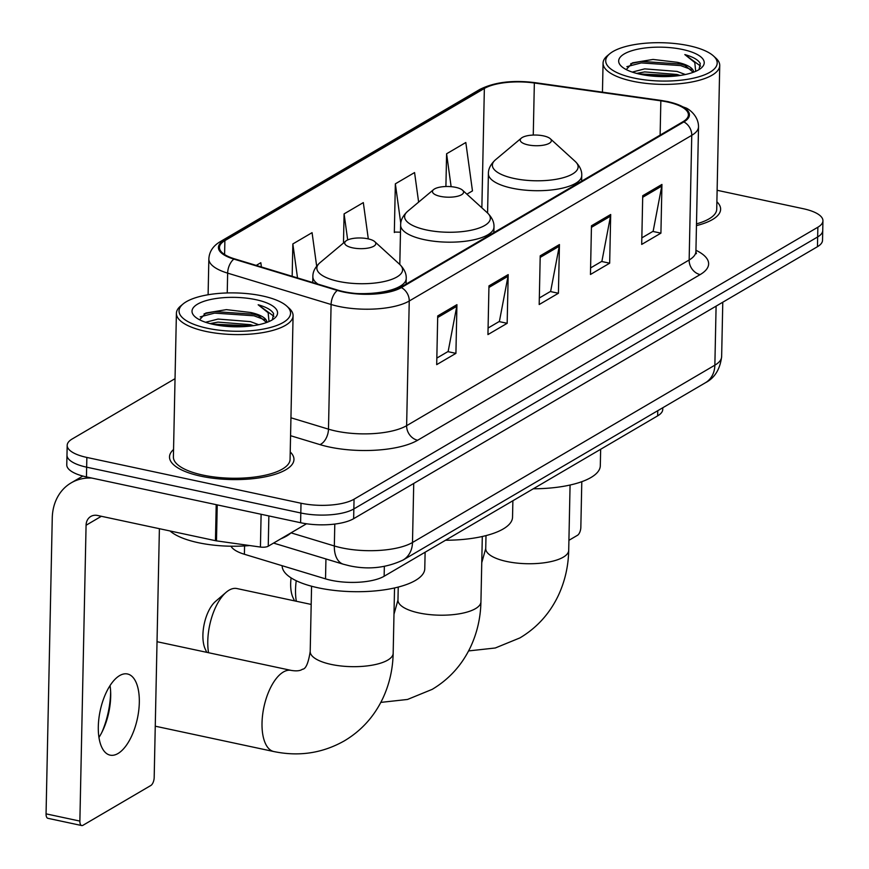 <?xml version="1.0" encoding="UTF-8"?>
<svg xmlns="http://www.w3.org/2000/svg" width="869" height="869" viewBox="0 0 869 869"><rect width="100%" height="100%" fill="white"/><g stroke="black" fill="none" stroke-linecap="round" stroke-linejoin="round"><path stroke-width="1.3" d="M662.775 407.746L662.743 409.429A38.899 13.372 -178.8 0 1 657.659 415.849L384.141 576.245A38.899 13.372 -178.8 0 1 325.527 578.863L244.395 554.27A38.899 13.372 -178.8 0 1 230.98 546.21M175.038 378.667L72.268 438.932A38.899 13.372 1.2 0 0 67.185 445.352L66.772 464.828A38.899 13.372 1.2 0 0 86.455 476.918L300.609 522.725A38.899 13.372 1.2 0 0 353.64 518.684L817.457 246.698A38.899 13.372 1.2 0 0 822.53 240.278L822.737 230.546A38.899 13.372 1.2 0 1 817.653 236.955A38.899 13.372 1.2 0 0 822.737 230.546L822.943 220.802A38.899 13.372 1.2 0 0 803.26 208.712L717.131 190.289M67.185 445.352A38.899 13.372 1.2 0 0 86.857 457.442L301.011 503.238A38.899 13.372 1.2 0 0 354.052 499.197L353.846 508.941L817.653 236.955L353.846 508.941A38.899 13.372 1.2 0 1 300.815 512.982A38.899 13.372 1.2 0 0 353.846 508.941L353.64 518.684M86.857 457.442L86.65 467.174L300.815 512.982L86.65 467.174A38.899 13.372 1.2 0 1 66.978 455.095A38.899 13.372 1.2 0 0 86.65 467.174L86.455 476.918M173.55 449.512A62.242 21.388 1.2 0 0 169.509 456.877A62.242 21.388 1.2 0 0 200.989 476.212A62.242 21.388 1.2 0 0 293.961 459.484A62.242 21.388 1.2 0 0 290.224 451.956A62.242 21.388 1.2 0 1 293.961 459.484A62.242 21.388 1.2 0 1 200.989 476.212A62.242 21.388 1.2 0 1 169.509 456.877A62.242 21.388 1.2 0 1 173.55 449.512M667.414 101.988A41.495 14.262 -178.8 0 1 688.4 114.871A41.495 14.262 -178.8 0 1 682.98 121.714L400.468 287.389A41.495 14.262 -178.8 0 1 337.943 290.17L234.5 258.832A41.495 14.262 -178.8 0 1 219.466 247.459A41.495 14.262 -178.8 0 1 224.886 240.615L484.359 88.464A41.495 14.262 -178.8 0 1 534.348 83L660.842 100.826A41.495 14.262 -178.8 0 1 667.414 101.988M667.924 101.684A42.538 14.621 1.2 0 0 661.19 100.5L534.696 82.664A42.538 14.621 1.2 0 0 483.457 88.269L223.985 240.42A42.538 14.621 1.2 0 0 233.837 259.092L337.291 290.431A42.538 14.621 1.2 0 0 401.369 287.585L683.881 121.91A42.538 14.621 1.2 0 0 667.924 101.684M437.715 315.936L436.694 364.632L455.921 353.357L456.931 304.661L437.715 315.936M436.835 358.093L448.154 351.456L456.768 306.322A10.374 8.505 -120.4 0 0 456.931 304.661M447.839 351.63L455.921 353.357M488.965 285.879L487.943 334.576L507.17 323.311L508.191 274.604L488.965 285.879M488.085 328.037L499.403 321.4L508.017 276.266A10.374 8.505 -120.4 0 0 508.191 274.604M499.088 321.584L507.17 323.311M642.723 195.721L641.702 244.417L660.918 233.153L661.939 184.445L642.723 195.721M641.833 237.878L653.151 231.241L661.765 186.107A10.374 8.505 -120.4 0 0 661.939 184.445M652.836 231.426L660.918 233.153M591.463 225.777L590.453 274.474L609.669 263.198L610.69 214.502L591.463 225.777M590.583 267.924L601.902 261.297L610.516 216.164A10.374 8.505 -120.4 0 0 610.69 214.502M601.587 261.471L609.669 263.198M540.214 255.823L539.193 304.53L558.419 293.255L559.44 244.558L540.214 255.823M539.334 297.98L550.653 291.343L559.267 246.22A10.374 8.505 -120.4 0 0 559.44 244.558M550.338 291.528L558.419 293.255M696.46 225.603A62.242 21.388 1.2 0 0 720.618 209.288A62.242 21.388 1.2 0 0 716.882 201.76A62.242 21.388 1.2 0 1 720.618 209.288A62.242 21.388 1.2 0 1 696.46 225.603M354.052 499.197L817.859 227.222A38.899 13.372 1.2 0 0 822.943 220.802M261.406 266.979L260.819 262.72L256.225 265.414M418.63 202.119L414.567 172.562L395.352 183.826L394.33 232.523L395.123 232.056M466.892 194.167L472.464 190.898L465.817 142.505L446.601 153.77L445.906 186.509M316.664 266.12L312.069 232.664L292.842 243.939L292.169 276.299M368.304 238.888L363.318 202.607L344.091 213.883L343.483 243.005M344.091 213.883L347.676 239.931M400.479 232.186L394.341 232.045M395.352 183.826L400.772 223.279M446.601 153.77L451.12 186.661M292.842 243.939L297.524 277.928M568.913 540.322L577.516 535.282A6.485 2.965 102.1 0 0 580.84 527.32L581.795 481.687M633.903 78.036A55.757 19.161 1.2 0 0 697.818 77.08A55.757 19.161 1.2 0 0 713.482 55.964A55.757 19.161 1.2 0 0 688.998 45.731A55.757 19.161 1.2 0 0 609.723 53.791A55.757 19.161 1.2 0 0 633.903 78.036M609.723 53.791L607.257 55.844A58.353 20.052 1.2 0 0 603.064 63.1A58.353 20.052 1.2 0 0 632.567 81.219A58.353 20.052 1.2 0 0 719.738 65.544A58.353 20.052 1.2 0 0 715.85 58.114L713.482 55.964M696.493 223.876A58.353 20.052 1.2 0 0 716.729 209.201L719.738 65.544M632.241 72.094L644.7 68.868L677.07 71.421L685.359 74.528M636.695 73.42L644.635 71.91L677.005 74.462L680.199 75.451M693.658 72.16A32.414 11.145 1.2 0 0 677.266 62.296L684.153 64.73L693.234 72.312M682.589 49.49A42.787 14.708 1.2 0 0 633.577 50.206A42.787 14.708 1.2 0 0 621.487 66.392A42.787 14.708 1.2 0 0 640.312 74.278A42.787 14.708 1.2 0 0 701.196 68.064A42.787 14.708 1.2 0 0 682.589 49.49M677.266 62.296L653.053 59.44L632.545 62.818L626.234 69.585M699.024 69.618L700.273 63.546C698.383 59.928 693.234 56.941 684.826 54.584L694.798 62.535L695.678 71.334M684.826 54.584L700.588 66.109M626.864 66.663L641.235 62.916L680.623 65.588L691.496 69.618M643.147 74.843L673.486 76.222M630.742 63.633L641.268 61.395L680.644 64.067L686.575 65.935M638.672 73.908L678.309 75.712M294.537 600.87L293.07 597.753A28.525 13.068 -77.9 0 1 291.082 577.885M296.231 580.731A41.495 19.009 102.1 0 0 296.307 601.25M528.102 144.895A15.566 5.344 1.2 0 0 545.938 144.623A15.566 5.344 1.2 0 0 550.305 138.736A15.566 5.344 1.2 0 0 543.473 135.879A15.566 5.344 1.2 0 0 521.346 138.128A15.566 5.344 1.2 0 0 528.102 144.895M533.294 488.78A71.323 24.506 1.2 0 0 600.305 465.73L600.653 449.284M206.768 652.337L205.301 649.219A28.525 13.068 -77.9 0 1 215.523 601.413L226.125 592.31A41.495 19.009 102.1 0 0 208.549 652.717M311.189 604.433L236.955 588.552A41.495 19.009 102.1 0 0 229.09 590.17A41.495 19.009 102.1 0 0 226.125 592.31M440.333 196.361A15.566 5.344 1.2 0 0 458.169 196.09A15.566 5.344 1.2 0 0 462.536 190.202A15.566 5.344 1.2 0 0 455.704 187.346A15.566 5.344 1.2 0 0 433.588 189.594A15.566 5.344 1.2 0 0 440.333 196.361M445.525 540.246A71.323 24.506 1.2 0 0 512.536 517.196L512.884 500.75M352.564 247.828A15.566 5.344 1.2 0 0 370.4 247.556A15.566 5.344 1.2 0 0 374.778 241.669A15.566 5.344 1.2 0 0 367.945 238.812A15.566 5.344 1.2 0 0 345.819 241.061A15.566 5.344 1.2 0 0 352.564 247.828M282.164 565.719A71.323 24.506 1.2 0 0 318.239 587.824A71.323 24.506 1.2 0 0 424.778 568.663L425.115 552.217M101.901 732.285A51.868 23.767 102.1 0 0 110.635 691.474M110.048 685.587A41.495 19.009 -77.9 0 1 110.7 693.712A41.495 19.009 -77.9 0 1 102.879 730.275A41.495 19.009 -77.9 0 1 98.957 737.423M117.988 753.521A41.495 19.009 102.1 0 0 138.747 710.462A41.495 19.009 102.1 0 0 127.482 673.986A41.495 19.009 102.1 0 0 119.618 675.604A41.495 19.009 102.1 0 0 98.87 718.663A41.495 19.009 102.1 0 0 110.124 755.139A41.495 19.009 102.1 0 0 117.988 753.521M268.869 515.936L268.239 546.21L306.507 523.768M91.842 478.069A51.868 42.516 -120.4 0 0 71.106 482.903A51.868 42.516 -120.4 0 0 52.259 518.011L46.057 813.851L79.872 821.086L86.074 525.245A12.97 10.634 59.6 0 1 90.778 516.468A12.97 10.634 59.6 0 1 97.6 515.48L215.458 540.681L216.207 504.672M79.872 821.086A6.485 2.965 102.1 0 0 81.719 825.55L47.904 818.316A6.485 2.965 -77.9 0 1 46.057 813.851M81.719 825.55A6.485 2.965 102.1 0 0 82.946 825.3L150.858 785.478A6.485 2.965 102.1 0 0 154.182 777.516L159.396 528.7M268.239 546.21A6.485 2.227 -178.8 0 1 260.428 547.057L216.479 540.866A6.485 2.227 -178.8 0 1 215.458 540.681M207.246 328.232A55.757 19.161 1.2 0 0 271.161 327.276A55.757 19.161 1.2 0 0 286.824 306.149A55.757 19.161 1.2 0 0 262.34 295.927A55.757 19.161 1.2 0 0 183.066 303.976A55.757 19.161 1.2 0 0 207.246 328.232M183.066 303.976L180.6 306.04A58.353 20.052 1.2 0 0 176.407 313.285A58.353 20.052 1.2 0 0 205.91 331.415A58.353 20.052 1.2 0 0 293.081 315.729A58.353 20.052 1.2 0 0 289.192 308.31L286.824 306.149M176.407 313.285L173.398 456.953A58.353 20.052 1.2 0 0 202.901 475.082A58.353 20.052 1.2 0 0 290.072 459.397L293.081 315.729M170.042 530.97A64.838 22.279 1.2 0 0 198.328 542.701A64.838 22.279 1.2 0 0 249.696 545.547M280.752 538.867A64.838 22.279 1.2 0 0 291.169 532.762M205.584 322.28L218.043 319.064L250.413 321.617L258.701 324.713M210.037 323.616L217.978 322.106L250.348 324.658L253.542 325.647M267 322.356A32.414 11.145 1.2 0 0 250.609 312.482L257.496 314.926L266.577 322.508M255.931 299.686A42.787 14.708 1.2 0 0 206.92 300.402A42.787 14.708 1.2 0 0 194.83 316.588A42.787 14.708 1.2 0 0 213.655 324.474A42.787 14.708 1.2 0 0 274.539 318.26A42.787 14.708 1.2 0 0 255.931 299.686M250.609 312.482L226.396 309.636L205.888 313.014L199.577 319.781M272.366 319.803L273.616 313.742C271.725 310.114 266.577 307.137 258.169 304.78L268.141 312.731L269.021 321.53M258.169 304.78L273.931 316.305M200.207 316.859L214.578 313.112L253.965 315.784L264.839 319.814M216.49 325.039L246.829 326.418M204.085 313.818L214.61 311.591L253.987 314.263L259.918 316.131M212.014 324.104L251.652 325.908M657.768 410.679L657.659 415.849M244.569 545.928L244.395 554.27M325.94 558.952L325.527 578.863M384.348 566.447L384.141 576.245M291.061 532.86L334.337 545.971A51.868 17.825 1.2 0 0 341.778 547.872A51.868 17.825 1.2 0 0 412.493 542.495L714.861 365.176A51.868 17.825 1.2 0 0 721.639 356.616C720.075 369.303 714.676 378.004 705.443 382.729L403.064 560.038A25.94 21.258 59.6 0 0 412.493 542.495L413.731 483.446M716.099 306.127L714.861 365.176A25.94 21.258 59.6 0 1 705.443 382.729M334.793 524.072L334.337 545.971A25.94 15.392 106.9 0 0 343.353 564.231L273.561 543.082M817.457 246.698L817.859 227.222M300.609 522.725L301.011 503.238M695.939 250.261A64.838 22.279 -178.8 0 1 700.164 274.593L417.641 440.257A12.97 10.634 59.6 0 1 406.627 425.68L689.15 260.005A51.868 17.825 1.2 0 0 695.917 251.445L696.417 253.683M417.641 440.257A64.838 22.279 -178.8 0 1 329.253 446.992A64.838 22.279 -178.8 0 1 319.955 444.613L290.572 435.706M337.291 290.431A12.97 7.702 106.9 0 0 331.089 304.487L328.482 429.156A51.868 17.825 1.2 0 0 335.923 431.057A51.868 17.825 1.2 0 0 406.627 425.68L409.245 301A51.868 17.825 -178.8 0 1 331.089 304.487L227.645 273.138A51.868 17.825 -178.8 0 1 208.853 258.929L208.104 294.754M683.881 121.91A12.97 10.634 -120.4 0 1 691.757 135.336A51.868 17.825 -178.8 0 0 698.524 126.776C698.513 116.294 689.769 109.646 686.26 108.06L668.598 101.738L661.537 100.5A12.97 4.008 98 0 0 661.19 100.5M661.537 100.5L535.043 82.664C512.775 79.872 494.363 82.131 479.807 89.442A12.97 10.634 59.6 0 1 483.457 88.269M223.985 240.42A12.97 10.634 -120.4 0 0 220.335 241.604C213.079 245.862 209.255 251.641 208.853 258.929M233.837 259.092A12.97 7.702 106.9 0 0 227.645 273.138L227.233 292.951M401.369 287.585A12.97 10.634 59.6 0 1 409.245 301L691.757 135.336L689.15 260.005A12.97 10.634 59.6 0 0 700.164 274.593M290.941 417.783L328.482 429.156A12.97 7.702 -73.1 0 1 319.955 444.613M224.886 240.615L224.593 254.53M660.842 100.826L660.125 135.13M534.348 83L533.262 135.064M484.359 88.464L481.861 207.81M540.181 257.409L559.267 246.22M591.431 227.352L610.516 216.164M642.68 197.296L661.765 186.107M488.932 287.454L508.017 276.266M437.683 317.511L456.768 306.322M570.075 485.032L568.706 550.327A41.495 14.262 -178.8 0 1 563.286 557.17A41.495 14.262 -178.8 0 1 506.714 561.483A41.495 14.262 -178.8 0 1 485.728 548.589L481.752 562.721M487.574 213.014L488.4 173.67C488.302 168.868 490.659 164.241 495.46 159.809A42.885 14.74 1.2 0 0 514.068 178.46A42.885 14.74 1.2 0 0 563.221 177.721A42.885 14.74 1.2 0 0 575.267 161.482L550.305 138.736M488.4 173.67A46.687 16.044 1.2 0 0 512.004 188.171A46.687 16.044 1.2 0 0 581.741 175.625C582.034 170.824 579.873 166.109 575.267 161.482M482.306 536.499L480.937 601.793A41.495 14.262 -178.8 0 1 475.517 608.637A41.495 14.262 -178.8 0 1 418.956 612.949A41.495 14.262 -178.8 0 1 397.969 600.055L393.994 614.187M399.805 264.48L400.631 225.136C400.533 220.335 402.89 215.708 407.691 211.276A42.885 14.74 1.2 0 0 426.299 229.927A42.885 14.74 1.2 0 0 475.452 229.188A42.885 14.74 1.2 0 0 487.498 212.948L462.536 190.202M400.631 225.136A46.687 16.044 1.2 0 0 424.235 239.638A46.687 16.044 1.2 0 0 493.972 227.091C494.265 222.29 492.115 217.576 487.498 212.948M394.537 587.965L393.168 653.26A41.495 14.262 -178.8 0 1 387.759 660.103A41.495 14.262 -178.8 0 1 331.187 664.416A41.495 14.262 -178.8 0 1 310.2 651.522C308.343 663.275 305.747 669.184 302.423 669.249C300.185 670.879 296.448 671.259 291.202 670.401L157.028 641.702M393.168 653.26C392.831 669.26 389.388 684.283 382.838 698.35C374.202 716.523 361.395 730.688 344.406 740.833C322.573 753.195 299.055 756.769 273.854 751.555A41.495 19.009 -77.9 0 1 262.59 715.078A41.495 19.009 -77.9 0 1 283.348 672.019A41.495 19.009 -77.9 0 1 291.202 670.401M312.742 282.534L312.862 276.603C312.775 271.801 315.121 267.174 319.933 262.742A42.885 14.74 1.2 0 0 338.53 281.393A42.885 14.74 1.2 0 0 387.693 280.654A42.885 14.74 1.2 0 0 399.729 264.415L374.778 241.669M356.605 293.537A46.687 16.044 1.2 0 0 406.214 278.558C406.507 273.757 404.346 269.042 399.729 264.415M312.862 276.603A46.687 16.044 1.2 0 0 318 284.13M86.074 525.245L101.358 516.284M217.239 504.889L216.479 540.866M260.428 547.057L261.113 514.274M403.064 560.038C386.042 568.011 368.076 569.912 349.164 565.719L343.353 564.231M721.639 356.616L722.78 302.216M479.807 89.442L220.335 241.604M698.524 126.776L695.917 251.445M602.456 92.168L603.064 63.1M568.706 550.327C568.369 566.327 564.926 581.35 558.376 595.417C549.74 613.59 536.923 627.755 519.934 637.9L495.276 647.992L468.597 650.924M581.622 181.154L581.741 175.625M521.346 138.128L495.46 159.809M485.999 535.608L485.728 548.589M480.937 601.793C480.6 617.794 477.157 632.817 470.607 646.884C461.971 665.057 449.154 679.221 432.175 689.367L407.518 699.458L380.828 702.391M493.864 232.62L493.972 227.091M433.588 189.594L407.691 211.276M398.241 587.075L397.969 600.055M273.854 751.555L155.258 726.191M406.095 284.087L406.214 278.558M345.819 241.061L319.933 262.742M311.569 586.227L310.2 651.522M71.106 482.903L82.816 476.049"/></g></svg>
